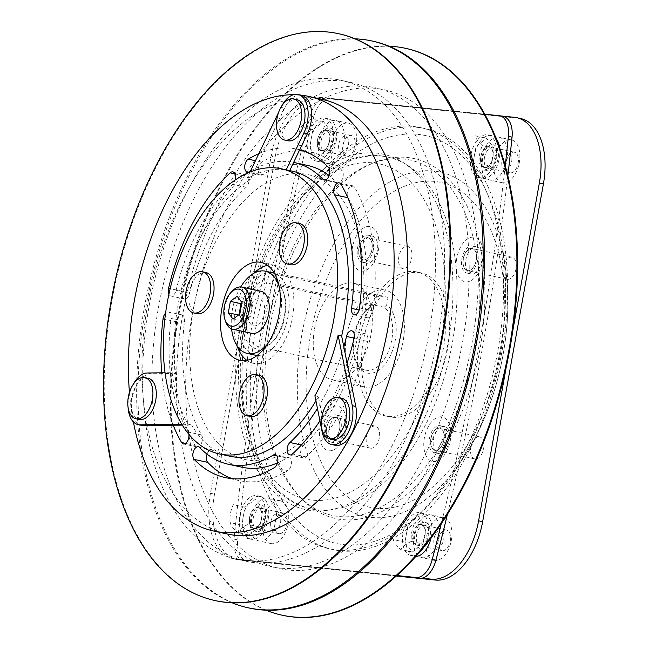 <?xml version="1.0" encoding="UTF-8"?>
<svg xmlns="http://www.w3.org/2000/svg" width="649" height="649" viewBox="0 0 649 649"><rect width="100%" height="100%" fill="white"/><g stroke="black" fill="none" stroke-linecap="round" stroke-linejoin="round"><path stroke-width="0.49" stroke-dasharray="3.25 2.43" d="M372.786 306.093L375.284 303.943A35.679 20.379 -77.7 0 0 366.523 310.133A35.679 20.379 -77.7 0 0 354.549 336.109A35.679 20.379 -77.7 0 0 355.587 360.211A35.679 20.379 -77.7 0 0 376.347 371.666A35.679 20.379 -77.7 0 0 395.265 340.287A35.679 20.379 -77.7 0 0 386.65 305.111L384.159 307.261A33.156 18.935 102.3 0 1 391.801 339.695A33.156 18.935 102.3 0 1 365.809 370.149A33.156 18.935 102.3 0 1 354.93 358.216A33.156 18.935 102.3 0 1 353.965 335.817A33.156 18.935 102.3 0 1 365.087 311.682A33.156 18.935 102.3 0 1 372.786 306.093L265.944 282.769A33.156 18.935 -77.7 0 0 247.115 312.493A33.156 18.935 -77.7 0 0 258.967 346.826A33.156 18.935 -77.7 0 0 284.952 316.371A33.156 18.935 -77.7 0 0 277.318 283.938L275.752 280.895L277.147 273.164L274.202 272.864M384.159 307.261L277.318 283.938M386.65 305.111L388.045 297.372L376.704 296.212L375.284 303.943M376.704 296.212L265.806 272.004L264.386 279.727L265.944 282.769M275.752 280.895A35.679 20.379 102.3 0 1 276.945 336.012A35.679 20.379 102.3 0 1 243.756 332.596A35.679 20.379 102.3 0 1 264.386 279.727M272.02 272.637L265.806 272.004M246.839 360.357A50.111 28.621 -77.7 0 0 253.28 363.278A50.111 28.621 -77.7 0 0 292.553 317.256A50.111 28.621 -77.7 0 0 274.657 265.368A50.111 28.621 -77.7 0 0 267.583 265.344M253.743 273.318A50.111 28.621 -77.7 0 0 235.376 311.398A50.111 28.621 -77.7 0 0 236.917 345.487M259.349 375.317A21.052 12.023 -77.7 0 0 242.848 394.649A21.052 12.023 -77.7 0 0 250.368 416.455M205.976 272.523A21.052 12.023 -77.7 0 0 189.476 291.855A21.052 12.023 -77.7 0 0 196.996 313.662M299.651 223.581A21.052 12.023 -77.7 0 0 283.142 242.913A21.052 12.023 -77.7 0 0 290.671 264.719M292.383 171.19A145.903 83.323 -77.7 0 0 289.673 170.679L289.705 170.606M301.558 95.265A26.317 15.032 -77.7 0 0 300.601 95.111A26.317 15.032 -77.7 0 0 284.53 108.18L250.23 179.708L246.717 178.937A145.903 83.323 -77.7 0 1 286.16 169.916L289.673 170.679M250.23 179.708A145.903 83.323 -77.7 0 0 178.013 305.2A145.903 83.323 -77.7 0 0 175.644 373.459L170.338 373.524A154.746 88.378 102.3 0 1 171.036 318.408A6.839 3.91 -77.7 0 0 168.497 311.958A6.839 3.91 -77.7 0 0 165.584 313.102M281.731 105.998A26.317 15.032 -77.7 0 0 281.017 107.41L278.543 112.561M250.019 172.058L246.717 178.937M296.926 99.638A21.052 12.023 -77.7 0 0 280.425 118.978A21.052 12.023 -77.7 0 0 287.945 140.776M168.91 294.24A6.839 3.91 -77.7 0 0 170.874 296.001A6.839 3.91 -77.7 0 0 176.106 290.338A154.746 88.378 102.3 0 1 232.683 184.292A6.839 3.91 -77.7 0 0 235.035 180.154M319.925 420.812A168.432 96.19 -77.7 0 0 322.472 416.78L325.668 432.672A26.317 15.032 -77.7 0 0 335.119 445.271M315.925 400.879A145.903 83.323 -77.7 0 0 318.416 396.571L319.957 404.254A154.746 88.378 102.3 0 1 317.442 408.448M188.835 434.27A6.839 3.91 -77.7 0 0 188.088 432.015A154.746 88.378 102.3 0 1 184.357 425.087L191.617 424.998A145.903 83.323 -77.7 0 0 230.144 456.279M161.698 372.818A168.432 96.19 -77.7 0 0 161.763 373.621L150.884 373.759A26.317 15.032 -77.7 0 0 132.226 398.129A26.317 15.032 -77.7 0 0 141.628 425.379M250.514 171.02A154.746 88.378 102.3 0 1 255.73 168.229A154.746 88.378 102.3 0 1 293.632 162.42M303.854 151.087A168.432 96.19 102.3 0 1 310.701 152.134L297.193 149.181A168.432 96.19 102.3 0 0 263.599 151.834A168.432 96.19 -77.7 0 0 258.813 153.716M301.104 95.16A222.453 127.05 -77.7 0 0 300.601 95.111A222.453 127.05 -77.7 0 0 293.372 94.722M129.443 392.442A222.453 127.05 -77.7 0 0 133.394 421.923M373.086 310.879A6.839 3.91 102.3 0 1 372.988 311.504A6.839 3.91 102.3 0 1 367.626 317.791A6.839 3.91 102.3 0 1 365.087 311.333A154.746 88.378 -77.7 0 0 348.034 197.734A6.839 3.91 102.3 0 1 348.002 189.857A6.839 3.91 102.3 0 1 352.74 185.792A6.839 3.91 102.3 0 1 354.524 187.228A168.432 96.19 102.3 0 1 373.086 310.879L359.578 307.926M277.464 462.875A154.746 88.378 -77.7 0 0 286.801 458.016A6.839 3.91 102.3 0 1 288.789 457.61A6.839 3.91 102.3 0 1 291.231 464.7A6.839 3.91 102.3 0 1 287.856 470.574A168.432 96.19 102.3 0 1 238.937 480.56A168.432 96.19 102.3 0 1 232.269 478.662M243.643 175.806A6.839 3.91 102.3 0 1 246.377 174.832A6.839 3.91 102.3 0 1 248.818 181.923A6.839 3.91 102.3 0 1 246.19 187.237A154.746 88.378 -77.7 0 0 189.613 293.291A6.839 3.91 102.3 0 1 184.381 298.946A6.839 3.91 102.3 0 1 182.069 291.239A168.432 96.19 102.3 0 1 243.643 175.806L234.946 173.908M360.017 339.403A6.839 3.91 102.3 0 1 365.249 333.748A6.839 3.91 102.3 0 1 367.691 340.83A6.839 3.91 102.3 0 1 367.561 341.455A168.432 96.19 102.3 0 1 305.987 456.888A6.839 3.91 102.3 0 1 303.253 457.861A6.839 3.91 102.3 0 1 300.625 452.621A6.839 3.91 102.3 0 1 303.44 445.457A154.746 88.378 -77.7 0 0 360.017 339.403L354.143 338.121M133.021 384.695A26.317 15.032 -77.7 0 0 128.713 397.358A26.317 15.032 -77.7 0 0 128.072 407.345M201.596 434.96A6.839 3.91 102.3 0 1 202.261 440.614A6.839 3.91 102.3 0 1 196.89 446.901A6.839 3.91 102.3 0 1 195.106 445.465A168.432 96.19 102.3 0 1 176.544 321.815A6.839 3.91 102.3 0 1 182.004 314.903A6.839 3.91 102.3 0 1 184.543 321.36A154.746 88.378 -77.7 0 0 201.596 434.96L188.088 432.015M310.701 152.134A168.432 96.19 102.3 0 1 341.909 170.338A6.839 3.91 102.3 0 1 343.086 176.682A6.839 3.91 102.3 0 1 337.723 182.961A6.839 3.91 102.3 0 1 336.458 182.223A154.746 88.378 -77.7 0 0 329.084 175.603M322.22 99.354A222.453 127.05 -77.7 0 0 147.842 303.667A222.453 127.05 -77.7 0 0 227.328 534.022M307.78 165.503A154.746 88.378 -77.7 0 0 262.829 174.678A6.839 3.91 102.3 0 1 260.841 175.084A6.839 3.91 102.3 0 1 258.245 169.227A6.839 3.91 102.3 0 1 261.774 162.12A168.432 96.19 102.3 0 1 299.173 150.86M297.193 149.181A168.432 96.19 102.3 0 1 299.684 149.789M173.226 425.217A168.432 96.19 102.3 0 1 161.763 373.621L170.338 373.524A154.746 88.378 102.3 0 0 184.357 425.087L182.288 425.111M175.644 373.459L172.131 372.688L165.049 372.777M172.131 372.688A145.903 83.323 -77.7 0 0 188.105 424.227L181.793 424.308M148.223 378.326A21.052 12.023 -77.7 0 0 131.723 397.667A21.052 12.023 -77.7 0 0 139.243 419.465M191.617 424.998L188.105 424.227M314.903 395.801L318.416 396.571M343.832 346.882A154.746 88.378 102.3 0 1 319.957 404.254L322.472 416.78A168.432 96.19 102.3 0 0 347.101 363.148M341.715 398.218A21.052 12.023 -77.7 0 0 325.206 417.558A21.052 12.023 -77.7 0 0 332.726 439.357M207.039 454.146A6.839 3.91 102.3 0 1 211.907 449.733A6.839 3.91 102.3 0 1 213.172 450.471A154.746 88.378 -77.7 0 0 241.85 467.191M388.045 297.372L277.147 273.164M346.631 335.638A49.478 28.256 102.3 0 1 385.417 290.2A49.478 28.256 102.3 0 1 403.094 341.431A49.478 28.256 102.3 0 1 364.308 386.877A49.478 28.256 102.3 0 1 346.631 335.638M314.554 328.637A49.478 28.256 102.3 0 1 353.332 283.199A49.478 28.256 102.3 0 1 371.009 334.43A49.478 28.256 102.3 0 1 332.231 379.868A49.478 28.256 102.3 0 1 314.554 328.637M246.831 322.48A180.008 102.81 -77.7 0 0 311.139 508.873A180.008 102.81 -77.7 0 0 452.248 343.54A180.008 102.81 -77.7 0 0 387.932 157.139A180.008 102.81 -77.7 0 0 246.831 322.48M396.807 575.541L243.407 559.819A22.739 12.988 102.3 0 1 242.58 559.681A22.739 12.988 102.3 0 1 234.038 539.108A1627.124 929.287 102.3 0 1 263.94 326.739A1627.124 929.287 102.3 0 1 310.157 116.049A22.739 12.988 102.3 0 1 326.512 97.975L484.811 114.208M396.385 575.923L247.058 560.614A22.739 12.988 102.3 0 1 246.231 560.476A22.739 12.988 102.3 0 1 237.688 539.903A1627.124 929.287 102.3 0 1 267.591 327.534A1627.124 929.287 102.3 0 1 313.808 116.844A22.739 12.988 102.3 0 1 330.154 98.77L502.667 116.463A22.739 12.988 102.3 0 1 503.494 116.593M269.749 327.761A184.219 105.211 -77.7 0 0 342.283 519.589A184.219 105.211 -77.7 0 0 479.976 349.316A184.219 105.211 -77.7 0 0 407.442 157.488A184.219 105.211 -77.7 0 0 269.749 327.761M321.125 140.841A10.53 6.011 102.3 0 1 328.994 131.106A10.53 6.011 102.3 0 1 333.14 142.066A10.53 6.011 102.3 0 1 325.271 151.801A10.53 6.011 102.3 0 1 321.125 140.841M484.495 157.585A10.53 6.011 102.3 0 1 492.364 147.858A10.53 6.011 102.3 0 1 496.509 158.818A10.53 6.011 102.3 0 1 488.64 168.553A10.53 6.011 102.3 0 1 484.495 157.585M416.593 535.003A10.53 6.011 102.3 0 1 424.454 525.276A10.53 6.011 102.3 0 1 428.6 536.236A10.53 6.011 102.3 0 1 420.739 545.963A10.53 6.011 102.3 0 1 416.593 535.003M253.215 518.251A10.53 6.011 102.3 0 1 261.085 508.524A10.53 6.011 102.3 0 1 265.23 519.484A10.53 6.011 102.3 0 1 257.361 529.219A10.53 6.011 102.3 0 1 253.215 518.251M507.851 175.717A1627.124 929.287 102.3 0 1 447.461 514.178M505.255 165.673A1627.124 929.287 102.3 0 1 441.344 523.508M267.429 327.096A181.898 103.889 102.3 0 1 403.386 158.964A181.898 103.889 102.3 0 1 475.003 348.383A181.898 103.889 102.3 0 1 339.046 516.515A181.898 103.889 102.3 0 1 267.429 327.096M317.475 140.038A10.53 6.011 102.3 0 1 325.344 130.311A10.53 6.011 102.3 0 1 329.489 141.271A10.53 6.011 102.3 0 1 321.62 151.006A10.53 6.011 102.3 0 1 317.475 140.038M480.852 156.79A10.53 6.011 102.3 0 1 488.721 147.063A10.53 6.011 102.3 0 1 492.867 158.023A10.53 6.011 102.3 0 1 484.998 167.758A10.53 6.011 102.3 0 1 480.852 156.79M412.942 534.208A10.53 6.011 102.3 0 1 420.812 524.481A10.53 6.011 102.3 0 1 424.957 535.441A10.53 6.011 102.3 0 1 417.088 545.168A10.53 6.011 102.3 0 1 412.942 534.208A10.53 6.011 -77.7 0 0 416.707 545.111A10.53 6.011 -77.7 0 0 424.957 535.441A10.53 6.011 -77.7 0 0 421.193 524.538A10.53 6.011 -77.7 0 0 412.942 534.208M249.565 517.456A10.53 6.011 102.3 0 1 257.434 507.729A10.53 6.011 102.3 0 1 261.579 518.689A10.53 6.011 102.3 0 1 253.71 528.416A10.53 6.011 102.3 0 1 249.565 517.456M158.47 307.488A245.079 139.973 102.3 0 1 341.65 80.955A245.079 139.973 102.3 0 1 438.148 336.166A245.079 139.973 102.3 0 1 254.968 562.691A245.079 139.973 102.3 0 1 158.47 307.488M232.123 602.791A290.079 165.673 102.3 0 1 144.378 307.383A290.079 165.673 102.3 0 1 355.246 38.835M249.37 608.056A290.079 165.673 102.3 0 1 145.725 307.675A290.079 165.673 102.3 0 1 373.118 41.244M182.986 312.834A245.079 139.973 102.3 0 1 366.166 86.309A245.079 139.973 102.3 0 1 462.664 341.512A245.079 139.973 102.3 0 1 279.484 568.045A245.079 139.973 102.3 0 1 182.986 312.834M149.213 305.468A245.079 139.973 102.3 0 1 332.393 78.935A245.079 139.973 102.3 0 1 428.9 334.146A245.079 139.973 102.3 0 1 245.72 560.671A245.079 139.973 102.3 0 1 149.213 305.468M215.598 600.682A290.079 165.673 102.3 0 1 111.961 300.3A290.079 165.673 102.3 0 1 339.346 33.87M360.049 325.66A145.903 83.323 -77.7 0 0 302.596 173.737A145.903 83.323 -77.7 0 0 193.548 308.591A145.903 83.323 -77.7 0 0 251.001 460.522A145.903 83.323 -77.7 0 0 360.049 325.66M265.887 610.165A290.079 165.673 102.3 0 1 178.142 314.757A290.079 165.673 102.3 0 1 389.011 46.209M282.461 615.276A290.079 165.673 102.3 0 1 178.824 314.903A290.079 165.673 102.3 0 1 406.209 48.464M192.242 314.854A245.079 139.973 102.3 0 1 375.414 88.329A245.079 139.973 102.3 0 1 471.92 343.532A245.079 139.973 102.3 0 1 288.74 570.065A245.079 139.973 102.3 0 1 192.242 314.854M240.544 321.231A181.898 103.889 102.3 0 1 376.501 153.099A181.898 103.889 102.3 0 1 448.126 342.518A181.898 103.889 102.3 0 1 312.169 510.649A181.898 103.889 102.3 0 1 240.544 321.231M271.817 543.708A21.896 12.501 102.3 0 1 271.022 543.586A21.896 12.501 102.3 0 1 263.332 520.214A21.896 12.501 102.3 0 1 279.565 500.671A21.896 12.501 102.3 0 1 280.36 500.801A21.896 12.501 102.3 0 1 288.051 524.165A21.896 12.501 102.3 0 1 271.817 543.708M259.527 541.031A21.896 12.501 102.3 0 1 258.732 540.901A21.896 12.501 102.3 0 1 251.033 517.537A21.896 12.501 102.3 0 1 267.274 497.986A21.896 12.501 102.3 0 1 268.069 498.116A21.896 12.501 102.3 0 1 275.76 521.488A21.896 12.501 102.3 0 1 259.527 541.031M502.934 182.864A21.896 12.501 102.3 0 1 502.139 182.734A21.896 12.501 102.3 0 1 494.449 159.37A21.896 12.501 102.3 0 1 510.682 139.827A21.896 12.501 102.3 0 1 511.477 139.949A21.896 12.501 102.3 0 1 519.176 163.321A21.896 12.501 102.3 0 1 502.934 182.864M490.644 180.179A21.896 12.501 102.3 0 1 489.849 180.049A21.896 12.501 102.3 0 1 482.158 156.685A21.896 12.501 102.3 0 1 498.391 137.142A21.896 12.501 102.3 0 1 499.186 137.263A21.896 12.501 102.3 0 1 506.877 160.636A21.896 12.501 102.3 0 1 490.644 180.179M339.541 415.741A13.807 7.885 102.3 0 1 340.044 415.822A13.807 7.885 102.3 0 1 344.895 430.563A13.807 7.885 102.3 0 1 334.657 442.886A13.807 7.885 102.3 0 1 334.154 442.813A13.807 7.885 102.3 0 1 329.303 428.072A13.807 7.885 102.3 0 1 339.541 415.741M335.492 414.857A13.807 7.885 102.3 0 1 335.995 414.938A13.807 7.885 102.3 0 1 340.847 429.679A13.807 7.885 102.3 0 1 330.609 442.001A13.807 7.885 102.3 0 1 330.106 441.928A13.807 7.885 102.3 0 1 325.254 427.188A13.807 7.885 102.3 0 1 335.492 414.857M443.843 426.507A13.807 7.885 102.3 0 1 444.346 426.588A13.807 7.885 102.3 0 1 449.197 441.328A13.807 7.885 102.3 0 1 438.959 453.651A13.807 7.885 102.3 0 1 438.456 453.57A13.807 7.885 102.3 0 1 433.605 438.829A13.807 7.885 102.3 0 1 443.843 426.507M439.787 425.622A13.807 7.885 102.3 0 1 440.29 425.703A13.807 7.885 102.3 0 1 445.141 440.444A13.807 7.885 102.3 0 1 434.903 452.767A13.807 7.885 102.3 0 1 434.4 452.686A13.807 7.885 102.3 0 1 429.549 437.945A13.807 7.885 102.3 0 1 439.787 425.622M476.212 246.839A13.807 7.885 102.3 0 1 476.715 246.92A13.807 7.885 102.3 0 1 481.566 261.661A13.807 7.885 102.3 0 1 471.32 273.983A13.807 7.885 102.3 0 1 470.817 273.902A13.807 7.885 102.3 0 1 465.966 259.162A13.807 7.885 102.3 0 1 476.212 246.839M472.156 245.955A13.807 7.885 102.3 0 1 472.659 246.036A13.807 7.885 102.3 0 1 477.51 260.776A13.807 7.885 102.3 0 1 467.272 273.099A13.807 7.885 102.3 0 1 466.769 273.018A13.807 7.885 102.3 0 1 461.918 258.278A13.807 7.885 102.3 0 1 472.156 245.955M371.909 236.074A13.807 7.885 102.3 0 1 372.412 236.155A13.807 7.885 102.3 0 1 377.264 250.895A13.807 7.885 102.3 0 1 367.026 263.218A13.807 7.885 102.3 0 1 366.523 263.145A13.807 7.885 102.3 0 1 361.671 248.405A13.807 7.885 102.3 0 1 371.909 236.074M367.861 235.189A13.807 7.885 102.3 0 1 368.364 235.271A13.807 7.885 102.3 0 1 373.216 250.011A13.807 7.885 102.3 0 1 362.969 262.334A13.807 7.885 102.3 0 1 362.466 262.261A13.807 7.885 102.3 0 1 357.615 247.52A13.807 7.885 102.3 0 1 367.861 235.189M418.467 272.442A73.686 42.088 102.3 0 1 421.152 272.872A73.686 42.088 102.3 0 1 447.031 351.515A73.686 42.088 102.3 0 1 392.402 417.283A73.686 42.088 102.3 0 1 389.716 416.853A73.686 42.088 102.3 0 1 363.829 338.218A73.686 42.088 102.3 0 1 418.467 272.442M414.411 271.558A73.686 42.088 102.3 0 1 417.096 271.988A73.686 42.088 102.3 0 1 442.983 350.63A73.686 42.088 102.3 0 1 388.353 416.398A73.686 42.088 102.3 0 1 385.66 415.968A73.686 42.088 102.3 0 1 359.781 337.334A73.686 42.088 102.3 0 1 414.411 271.558M435 560.444A21.896 12.501 102.3 0 1 434.205 560.314A21.896 12.501 102.3 0 1 426.507 536.95A21.896 12.501 102.3 0 1 442.748 517.407A21.896 12.501 102.3 0 1 443.543 517.529A21.896 12.501 102.3 0 1 451.233 540.901A21.896 12.501 102.3 0 1 435 560.444M422.71 557.759A21.896 12.501 102.3 0 1 421.907 557.629A21.896 12.501 102.3 0 1 414.216 534.265A21.896 12.501 102.3 0 1 430.449 514.722A21.896 12.501 102.3 0 1 431.252 514.852A21.896 12.501 102.3 0 1 438.943 538.216A21.896 12.501 102.3 0 1 422.71 557.759M339.76 166.128A21.896 12.501 102.3 0 1 338.956 166.006A21.896 12.501 102.3 0 1 331.266 142.634A21.896 12.501 102.3 0 1 347.499 123.091A21.896 12.501 102.3 0 1 348.302 123.221A21.896 12.501 102.3 0 1 355.993 146.585A21.896 12.501 102.3 0 1 339.76 166.128M327.461 163.443A21.896 12.501 102.3 0 1 326.666 163.321A21.896 12.501 102.3 0 1 318.975 139.949A21.896 12.501 102.3 0 1 335.209 120.406A21.896 12.501 102.3 0 1 336.004 120.536A21.896 12.501 102.3 0 1 343.694 143.9A21.896 12.501 102.3 0 1 327.461 163.443M342.128 152.929A8.461 4.835 102.3 0 1 338.802 144.119A8.461 4.835 102.3 0 1 345.122 136.29A8.461 4.835 102.3 0 1 348.456 145.108A8.461 4.835 102.3 0 1 342.128 152.929M437.377 547.245A8.461 4.835 102.3 0 1 434.043 538.427A8.461 4.835 102.3 0 1 440.371 530.606A8.461 4.835 102.3 0 1 443.705 539.416A8.461 4.835 102.3 0 1 437.377 547.245M396.263 576.036L239.384 559.949A63.164 36.076 102.3 0 1 237.08 559.584A63.164 36.076 102.3 0 1 214.519 494.181L275.273 156.49A63.164 36.076 102.3 0 1 322.48 98.113L518.535 118.215A63.164 36.076 102.3 0 1 520.831 118.58M322.48 98.113L318.432 97.228L500.136 115.863M318.432 97.228A63.164 36.076 -77.7 0 0 271.225 155.606L275.273 156.49M214.519 494.181L210.463 493.297L271.225 155.606M210.463 493.297A63.164 36.076 -77.7 0 0 233.032 558.7A63.164 36.076 -77.7 0 0 235.336 559.065L239.384 559.949M421.874 578.194L235.336 559.065M413.007 126.433A215.476 123.059 102.3 0 1 497.848 350.809A215.476 123.059 102.3 0 1 336.807 549.971A215.476 123.059 102.3 0 1 251.958 325.595A215.476 123.059 102.3 0 1 413.007 126.433M424.884 522.283A13.304 7.601 102.3 0 1 430.117 536.131A13.304 7.601 102.3 0 1 420.179 548.429A13.304 7.601 102.3 0 1 414.938 534.581A13.304 7.601 102.3 0 1 424.884 522.283M256.996 531.701A13.304 7.601 102.3 0 1 251.755 517.845A13.304 7.601 102.3 0 1 261.701 505.547A13.304 7.601 102.3 0 1 266.942 519.403A13.304 7.601 102.3 0 1 256.996 531.701M492.818 144.695A13.304 7.601 102.3 0 1 498.059 158.551A13.304 7.601 102.3 0 1 488.113 170.849A13.304 7.601 102.3 0 1 482.872 156.993A13.304 7.601 102.3 0 1 492.818 144.695M324.93 154.121A13.304 7.601 102.3 0 1 319.689 140.265A13.304 7.601 102.3 0 1 329.635 127.967A13.304 7.601 102.3 0 1 334.876 141.823A13.304 7.601 102.3 0 1 324.93 154.121M512.718 331.128L506.35 366.49M505.311 169.657A8.461 4.835 102.3 0 1 501.977 160.847A8.461 4.835 102.3 0 1 508.305 153.026A8.461 4.835 102.3 0 1 511.639 161.836A8.461 4.835 102.3 0 1 505.311 169.657M274.194 530.509A8.461 4.835 102.3 0 1 270.86 521.699A8.461 4.835 102.3 0 1 277.188 513.87A8.461 4.835 102.3 0 1 280.522 522.688A8.461 4.835 102.3 0 1 274.194 530.509M268.191 519.111A21.896 12.501 -77.7 0 0 260.371 496.436A21.896 12.501 -77.7 0 0 243.205 516.547A21.896 12.501 -77.7 0 0 251.025 539.222A21.896 12.501 -77.7 0 0 268.191 519.111M264.816 518.373A21.896 12.501 -77.7 0 0 256.996 495.698A21.896 12.501 -77.7 0 0 239.83 515.809A21.896 12.501 -77.7 0 0 247.65 538.483A21.896 12.501 -77.7 0 0 264.816 518.373M241.704 525.13L229.997 522.575C230.971 525.536 233.437 528.83 237.396 532.456C239.44 529.462 242.986 526.777 248.015 524.416L259.722 526.972L262.942 509.051L255.544 499.17L244.924 507.21L241.704 525.13L249.094 535.011L237.396 532.456M249.094 535.011L259.722 526.972M244.924 507.21L233.226 504.654C230.671 510.284 229.592 516.255 229.997 522.575M287.028 523.97A10.53 6.011 -77.7 0 0 283.272 513.075A10.53 6.011 -77.7 0 0 275.022 522.737A10.53 6.011 -77.7 0 0 278.778 533.64A10.53 6.011 -77.7 0 0 287.028 523.97M261.709 518.446A10.53 6.011 -77.7 0 0 257.945 507.542A10.53 6.011 -77.7 0 0 249.695 517.212A10.53 6.011 -77.7 0 0 253.451 528.116A10.53 6.011 -77.7 0 0 261.709 518.446M267.51 344.043A42.104 24.045 -77.7 0 0 280.4 314.789A42.104 24.045 -77.7 0 0 279.062 285.998M240.747 286.939A42.104 24.045 -77.7 0 0 232.35 309.857A42.104 24.045 -77.7 0 0 231.588 328.881M257.174 355.417A42.104 24.045 -77.7 0 0 288.034 316.452A42.104 24.045 -77.7 0 0 274.422 273.245M272.994 272.848A42.104 24.045 -77.7 0 0 239.984 311.528A42.104 24.045 -77.7 0 0 255.025 355.125M264.257 313.126A13.807 7.885 -77.7 0 0 258.821 298.751A13.807 7.885 -77.7 0 0 248.494 311.512A13.807 7.885 -77.7 0 0 253.937 325.895A13.807 7.885 -77.7 0 0 264.257 313.126M239.797 314.035A10.1 5.768 -77.7 0 0 241.314 318.302A10.1 5.768 -77.7 0 0 247.074 318.894A10.1 5.768 -77.7 0 0 251.504 310.595A10.1 5.768 -77.7 0 0 250.173 301.696A10.1 5.768 -77.7 0 0 244.405 301.104L241.809 303.075M232.172 291.19A21.547 12.307 -77.7 0 0 224.935 306.88A21.547 12.307 -77.7 0 0 225.568 321.442M260.971 291.271A21.547 12.307 -77.7 0 0 244.081 311.058A21.547 12.307 -77.7 0 0 251.78 333.375M239.043 314.603L238.467 315.041M241.493 304.811A10.1 5.768 -77.7 0 1 244.405 301.104L247.804 298.532L252.542 304.86L250.473 316.323L243.675 321.466L238.946 315.146M250.473 316.323L239.838 314.002M243.675 321.466L233.04 319.146M247.804 298.532L237.169 296.212M252.542 304.86L241.907 302.539M336.133 141.531A21.896 12.501 -77.7 0 0 328.305 118.856A21.896 12.501 -77.7 0 0 311.147 138.967A21.896 12.501 -77.7 0 0 318.967 161.642A21.896 12.501 -77.7 0 0 336.133 141.531M332.75 140.792A21.896 12.501 -77.7 0 0 324.93 118.118A21.896 12.501 -77.7 0 0 307.764 138.229A21.896 12.501 -77.7 0 0 315.592 160.903A21.896 12.501 -77.7 0 0 332.75 140.792M327.656 149.392L330.885 131.471L323.486 121.59L312.859 129.622L309.638 147.542L317.037 157.431L327.656 149.392M323.486 121.59L311.78 119.035C306.766 121.379 303.229 124.064 301.16 127.074C298.605 132.704 297.526 138.675 297.94 144.987L309.638 147.542M312.859 129.622L301.16 127.074M354.971 146.39A10.53 6.011 -77.7 0 0 351.206 135.495A10.53 6.011 -77.7 0 0 342.956 145.157A10.53 6.011 -77.7 0 0 346.72 156.06A10.53 6.011 -77.7 0 0 354.971 146.39M329.643 140.865A10.53 6.011 -77.7 0 0 325.879 129.962A10.53 6.011 -77.7 0 0 317.629 139.632A10.53 6.011 -77.7 0 0 321.393 150.527A10.53 6.011 -77.7 0 0 329.643 140.865M431.098 537.81A21.896 12.501 -77.7 0 0 431.439 536.106A21.896 12.501 -77.7 0 0 423.619 513.432A21.896 12.501 -77.7 0 0 406.452 533.543A21.896 12.501 -77.7 0 0 414.281 556.217A21.896 12.501 -77.7 0 0 415.822 556.38M423.927 546.912A21.896 12.501 -77.7 0 0 428.064 535.368A21.896 12.501 -77.7 0 0 420.244 512.694A21.896 12.501 -77.7 0 0 403.078 532.805A21.896 12.501 -77.7 0 0 410.898 555.479A21.896 12.501 -77.7 0 0 418.516 553.329M422.97 543.967L426.19 526.055L418.8 516.166L408.172 524.205L404.952 542.126L412.35 552.007L422.97 543.967L411.271 541.42C410.858 535.101 411.937 529.13 414.492 523.5L426.19 526.055M404.952 542.126L393.253 539.57C394.227 542.532 396.693 545.825 400.644 549.452C402.696 546.458 406.233 543.781 411.271 541.42M412.35 552.007L400.644 549.452M450.284 540.966A10.53 6.011 -77.7 0 0 446.52 530.071A10.53 6.011 -77.7 0 0 438.27 539.741A10.53 6.011 -77.7 0 0 442.034 550.636A10.53 6.011 -77.7 0 0 450.284 540.966M496.323 138.854A21.896 12.501 -77.7 0 0 491.488 135.584A21.896 12.501 -77.7 0 0 474.322 155.695A21.896 12.501 -77.7 0 0 482.15 178.37A21.896 12.501 -77.7 0 0 499.308 158.259A21.896 12.501 -77.7 0 0 499.633 147.721M495.933 157.52A21.896 12.501 -77.7 0 0 488.113 134.846A21.896 12.501 -77.7 0 0 470.947 154.957A21.896 12.501 -77.7 0 0 478.775 177.631A21.896 12.501 -77.7 0 0 495.933 157.52M490.839 166.128L494.067 148.207L486.669 138.318L476.041 146.358L472.821 164.278L480.219 174.159L490.839 166.128L479.14 163.572C478.735 157.253 479.806 151.282 482.361 145.652C478.418 142.042 475.952 138.748 474.963 135.771L486.669 138.318M494.067 148.207L482.361 145.652M518.153 163.126A10.53 6.011 -77.7 0 0 514.389 152.223A10.53 6.011 -77.7 0 0 506.139 161.893A10.53 6.011 -77.7 0 0 509.903 172.788A10.53 6.011 -77.7 0 0 518.153 163.126M492.826 157.593A10.53 6.011 -77.7 0 0 489.062 146.69A10.53 6.011 -77.7 0 0 480.812 156.36A10.53 6.011 -77.7 0 0 484.576 167.264A10.53 6.011 -77.7 0 0 492.826 157.593M346.022 429.76A22.739 12.988 -77.7 0 0 337.066 406.087A22.739 12.988 -77.7 0 0 320.071 427.099A22.739 12.988 -77.7 0 0 329.027 450.779A22.739 12.988 -77.7 0 0 346.022 429.76M339.532 429.094A11.366 6.49 102.3 0 1 331.039 439.608A11.366 6.49 102.3 0 1 326.561 427.764A11.366 6.49 102.3 0 1 335.054 417.258A11.366 6.49 102.3 0 1 339.532 429.094M366.458 436.469A11.284 6.441 102.3 0 1 375.3 426.109A11.284 6.441 102.3 0 1 379.332 437.791A11.284 6.441 102.3 0 1 370.49 448.159A11.284 6.441 102.3 0 1 366.458 436.469M339.614 429.119A11.284 6.441 -77.7 0 0 335.582 417.437A11.284 6.441 -77.7 0 0 326.739 427.796A11.284 6.441 -77.7 0 0 330.771 439.487A11.284 6.441 -77.7 0 0 339.614 429.119M361.396 271.112A22.739 12.988 -77.7 0 0 378.391 250.092A22.739 12.988 -77.7 0 0 369.435 226.42A22.739 12.988 -77.7 0 0 352.439 247.431A22.739 12.988 -77.7 0 0 361.396 271.112M363.408 259.941A11.366 6.49 102.3 0 1 358.929 248.096A11.366 6.49 102.3 0 1 367.423 237.591A11.366 6.49 102.3 0 1 371.901 249.427A11.366 6.49 102.3 0 1 363.408 259.941M407.256 246.369A11.284 6.441 102.3 0 1 407.669 246.442A11.284 6.441 102.3 0 1 411.636 258.48A11.284 6.441 102.3 0 1 403.264 268.556A11.284 6.441 102.3 0 1 402.859 268.491A11.284 6.441 102.3 0 1 398.892 256.444A11.284 6.441 102.3 0 1 407.256 246.369M363.545 259.884A11.284 6.441 -77.7 0 0 371.909 249.808A11.284 6.441 -77.7 0 0 367.951 237.769A11.284 6.441 -77.7 0 0 367.537 237.704A11.284 6.441 -77.7 0 0 359.173 247.772A11.284 6.441 -77.7 0 0 363.132 259.819A11.284 6.441 -77.7 0 0 363.545 259.884M456.742 258.197A22.739 12.988 -77.7 0 0 465.69 281.877A22.739 12.988 -77.7 0 0 482.686 260.857A22.739 12.988 -77.7 0 0 473.738 237.177A22.739 12.988 -77.7 0 0 456.742 258.197M463.224 258.862A11.366 6.49 102.3 0 1 471.726 248.356A11.366 6.49 102.3 0 1 476.204 260.192A11.366 6.49 102.3 0 1 467.702 270.698A11.366 6.49 102.3 0 1 463.224 258.862M515.996 268.889A11.284 6.441 102.3 0 1 507.153 279.248A11.284 6.441 102.3 0 1 503.121 267.566A11.284 6.441 102.3 0 1 511.964 257.199A11.284 6.441 102.3 0 1 515.996 268.889M463.402 258.894A11.284 6.441 -77.7 0 0 467.434 270.576A11.284 6.441 -77.7 0 0 476.277 260.217A11.284 6.441 -77.7 0 0 472.245 248.526A11.284 6.441 -77.7 0 0 463.402 258.894M435.479 450.317A11.284 6.441 -77.7 0 0 437.564 449.976A11.284 6.441 -77.7 0 0 443.77 440.598A11.284 6.441 -77.7 0 0 442.042 429.484A11.284 6.441 -77.7 0 0 439.884 428.194A11.284 6.441 -77.7 0 0 439.47 428.129A11.284 6.441 -77.7 0 0 431.098 438.205A11.284 6.441 -77.7 0 0 435.065 450.244A11.284 6.441 -77.7 0 0 435.479 450.317M439.357 428.024A11.366 6.49 102.3 0 1 441.945 429.387A11.366 6.49 102.3 0 1 443.689 440.582A11.366 6.49 102.3 0 1 437.442 450.025A11.366 6.49 102.3 0 1 435.333 450.365A11.366 6.49 102.3 0 1 430.863 438.529A11.366 6.49 102.3 0 1 439.357 428.024M475.198 458.981A11.284 6.441 102.3 0 1 474.784 458.916A11.284 6.441 102.3 0 1 470.825 446.877A11.284 6.441 102.3 0 1 479.189 436.801A11.284 6.441 102.3 0 1 479.603 436.866A11.284 6.441 102.3 0 1 483.562 448.913A11.284 6.441 102.3 0 1 475.198 458.981M441.369 416.845A22.739 12.988 -77.7 0 0 424.373 437.864A22.739 12.988 -77.7 0 0 433.329 461.544A22.739 12.988 -77.7 0 0 450.317 440.525A22.739 12.988 -77.7 0 0 441.369 416.845M281.017 107.41L284.53 108.18M286.801 458.016L276.92 455.858M341.909 170.338L328.402 167.385M261.774 162.12L255.446 160.733M262.829 174.678L249.321 171.725M336.458 182.223L325.676 179.87M195.106 445.465L185.606 443.397M176.544 321.815L164.814 319.259M184.543 321.36L171.036 318.408M147.38 372.988L150.884 373.759M322.155 431.901L325.668 432.672M367.561 341.455L354.054 338.51M305.987 456.888L292.48 453.943M303.44 445.457L301.387 445.011M182.069 291.239L170.184 288.643M246.19 187.237L232.683 184.292M189.613 293.291L176.106 290.338M287.856 470.574L274.349 467.629M213.172 450.471L199.665 447.518M354.524 187.228L341.017 184.275M365.087 311.333L359.116 310.035M244.876 321.498A171.587 97.999 102.3 0 1 373.126 162.899A171.587 97.999 102.3 0 1 440.687 341.569A171.587 97.999 102.3 0 1 312.437 500.168A171.587 97.999 102.3 0 1 244.876 321.498M234.038 539.108L237.688 539.903M499.024 115.668L502.667 116.463M326.512 97.975L330.154 98.77M310.157 116.049L313.808 116.844M243.407 559.819L247.058 560.614M417.818 134.351A208.751 119.221 102.3 0 1 502.813 249.549A208.751 119.221 102.3 0 1 454.227 472.091A208.751 119.221 102.3 0 1 343.994 544.673A208.751 119.221 102.3 0 1 261.798 327.299A208.751 119.221 102.3 0 1 417.818 134.351M340.855 550.855A215.476 123.059 -77.7 0 0 501.904 351.693A215.476 123.059 -77.7 0 0 417.064 127.318A215.476 123.059 -77.7 0 0 256.014 326.479A215.476 123.059 -77.7 0 0 340.855 550.855M371.39 517.44A176.236 100.652 -77.7 0 0 464.457 456.166A176.236 100.652 -77.7 0 0 505.474 268.288A176.236 100.652 -77.7 0 0 433.719 171.028A176.236 100.652 -77.7 0 0 301.996 333.927A176.236 100.652 -77.7 0 0 371.39 517.44M376.031 508.289A166.282 94.973 102.3 0 1 310.555 335.135A166.282 94.973 102.3 0 1 434.838 181.436A166.282 94.973 102.3 0 1 500.314 354.589A166.282 94.973 102.3 0 1 376.031 508.289M514.479 117.331L518.535 118.215M365.809 370.149L258.967 346.826M354.93 358.216L355.587 360.211M365.087 311.682L366.523 310.133M253.28 363.278L239.773 360.333M288.789 457.61L275.281 454.665M246.377 174.832L232.869 171.888M365.249 333.748L351.742 330.795M260.841 175.084L247.334 172.131M337.723 182.961L324.216 180.016M196.89 446.901L183.383 443.948M182.004 314.903L168.497 311.958M303.253 457.861L289.746 454.908M184.381 298.946L170.874 296.001M238.937 480.56L225.43 477.615M211.907 449.733L198.399 446.78M367.626 317.791L354.119 314.846M352.74 185.792L339.232 182.848M274.657 265.368L261.149 262.423M353.332 283.199L385.417 290.2M387.932 157.139C327.218 142.228 259.551 224.254 243.343 321.474C226.371 410.346 254.87 497.775 311.139 508.873M332.231 379.868L364.308 386.877M242.58 559.681L246.231 560.476M271.022 543.586L258.732 540.901M502.139 182.734L489.849 180.049M502.813 249.549C513.546 320.29 493.467 412.253 454.227 472.091L464.457 456.166C497.905 404.846 514.495 328.889 505.474 268.288L502.813 249.549M335.995 414.938L340.044 415.822M440.29 425.703L444.346 426.588M472.659 246.036L476.715 246.92M368.364 235.271L372.412 236.155M417.096 271.988L421.152 272.872M434.205 560.314L421.907 557.629M338.956 166.006L326.666 163.321M348.302 123.221L336.004 120.536M443.543 517.529L431.252 514.852M237.08 559.584L233.032 558.7M385.66 415.968L389.716 416.853M362.466 262.261L366.523 263.145M466.769 273.018L470.817 273.902M434.4 452.686L438.456 453.57M330.106 441.928L334.154 442.813M511.477 139.949L499.186 137.263M280.36 500.801L268.069 498.116M260.371 496.436L256.996 495.698M251.025 539.222L247.65 538.483M283.272 513.075L257.945 507.542M278.778 533.64L253.451 528.116M328.305 118.856L324.93 118.118M318.967 161.642L315.592 160.903M351.206 135.495L325.879 129.962M346.72 156.06L321.393 150.527M423.619 513.432L420.244 512.694M414.281 556.217L410.898 555.479M446.52 530.071L421.193 524.538M442.034 550.636L416.707 545.111M491.488 135.584L488.113 134.846M482.15 178.37L478.775 177.631M514.389 152.223L489.062 146.69M509.903 172.788L484.576 167.264M375.3 426.109L335.582 417.437M370.49 448.159L330.771 439.487M407.669 246.442L367.951 237.769M402.859 268.491L363.132 259.819M507.153 279.248L467.434 270.576M511.964 257.199L472.245 248.526M474.784 458.916L435.065 450.244M479.603 436.866L439.884 428.194"/><path stroke-width="0.97" d="M274.202 272.864L272.02 272.637M267.583 265.344A50.111 28.621 -77.7 0 0 253.743 273.318M236.917 345.487A50.111 28.621 -77.7 0 0 246.839 360.357M221.869 308.445A50.111 28.621 -77.7 0 0 239.773 360.333A50.111 28.621 -77.7 0 0 279.046 314.311A50.111 28.621 -77.7 0 0 261.149 262.423A50.111 28.621 -77.7 0 0 221.869 308.445M246.993 415.717L250.368 416.455A21.052 12.023 -77.7 0 0 266.877 397.115A21.052 12.023 -77.7 0 0 259.349 375.317L255.974 374.578A21.052 12.023 -77.7 0 0 248.705 376.607A21.052 12.023 -77.7 0 0 239.473 393.911A21.052 12.023 -77.7 0 0 246.993 415.717A21.052 12.023 -77.7 0 0 254.262 413.681A21.052 12.023 -77.7 0 0 263.494 396.377A21.052 12.023 -77.7 0 0 255.974 374.578M167.207 302.84A145.903 83.323 -77.7 0 0 219.338 453.919A145.903 83.323 -77.7 0 0 333.708 319.916A145.903 83.323 -77.7 0 0 281.577 168.837A145.903 83.323 -77.7 0 0 167.207 302.84M193.621 312.923L196.996 313.662A21.052 12.023 -77.7 0 0 213.497 294.322A21.052 12.023 -77.7 0 0 205.976 272.523L202.602 271.785A21.052 12.023 -77.7 0 0 186.101 291.117A21.052 12.023 -77.7 0 0 193.621 312.923A21.052 12.023 -77.7 0 0 210.122 293.583A21.052 12.023 -77.7 0 0 202.602 271.785M287.288 263.981L290.671 264.719A21.052 12.023 -77.7 0 0 307.172 245.379A21.052 12.023 -77.7 0 0 299.651 223.581L296.269 222.842A21.052 12.023 -77.7 0 0 279.768 242.174A21.052 12.023 -77.7 0 0 282.55 260.711A21.052 12.023 -77.7 0 0 287.288 263.981A21.052 12.023 -77.7 0 0 303.797 244.641A21.052 12.023 -77.7 0 0 301.014 226.103A21.052 12.023 -77.7 0 0 296.269 222.842M331.607 444.5A26.317 15.032 -77.7 0 0 347.913 433.037A26.317 15.032 -77.7 0 0 352.285 405.674L338.137 335.249A145.903 83.323 -77.7 0 1 314.903 395.801L322.155 431.901A26.317 15.032 -77.7 0 0 331.607 444.5L335.119 445.271A26.317 15.032 -77.7 0 0 351.417 433.8A26.317 15.032 -77.7 0 0 355.798 406.444L347.101 363.148A168.432 96.19 -77.7 0 0 354.054 338.51A6.839 3.91 -77.7 0 0 354.184 337.886A6.839 3.91 -77.7 0 0 351.742 330.795A6.839 3.91 -77.7 0 0 346.509 336.458A154.746 88.378 102.3 0 1 343.832 346.882L341.65 336.012A145.903 83.323 -77.7 0 0 344.514 322.269A145.903 83.323 -77.7 0 0 292.383 171.19L281.577 168.837M286.193 169.843L303.862 133.004A26.317 15.032 -77.7 0 0 298.053 94.494A26.317 15.032 -77.7 0 0 281.731 105.998M289.705 170.606L307.366 133.767A26.317 15.032 -77.7 0 0 301.558 95.265L298.053 94.494M278.543 112.561L250.019 172.058M284.57 140.038L287.945 140.776A21.052 12.023 -77.7 0 0 304.446 121.436A21.052 12.023 -77.7 0 0 296.926 99.638L293.551 98.899A21.052 12.023 -77.7 0 0 277.05 118.24A21.052 12.023 -77.7 0 0 284.57 140.038A21.052 12.023 -77.7 0 0 301.071 120.698A21.052 12.023 -77.7 0 0 293.551 98.899M341.017 184.275A6.839 3.91 -77.7 0 0 339.232 182.848A6.839 3.91 -77.7 0 0 334.495 186.904A6.839 3.91 -77.7 0 0 334.527 194.781A154.746 88.378 102.3 0 1 351.58 308.389A6.839 3.91 -77.7 0 0 354.119 314.846A6.839 3.91 -77.7 0 0 359.481 308.559A6.839 3.91 -77.7 0 0 359.578 307.926A168.432 96.19 -77.7 0 0 341.017 184.275M274.349 467.629A6.839 3.91 -77.7 0 0 277.723 461.747A6.839 3.91 -77.7 0 0 275.281 454.665A6.839 3.91 -77.7 0 0 273.294 455.071A154.746 88.378 102.3 0 1 228.343 464.246A154.746 88.378 102.3 0 1 199.665 447.518A6.839 3.91 -77.7 0 0 198.399 446.78A6.839 3.91 -77.7 0 0 193.451 451.428A6.839 3.91 -77.7 0 0 194.213 459.411A168.432 96.19 -77.7 0 0 225.43 477.615A168.432 96.19 -77.7 0 0 274.349 467.629M235.035 180.154A6.839 3.91 -77.7 0 0 235.311 178.97A6.839 3.91 -77.7 0 0 232.869 171.888A6.839 3.91 -77.7 0 0 230.135 172.853A168.432 96.19 -77.7 0 0 168.562 288.286A6.839 3.91 -77.7 0 0 168.91 294.24M293.632 162.42A154.746 88.378 102.3 0 1 294.273 162.55A154.746 88.378 102.3 0 1 322.951 179.278A6.839 3.91 -77.7 0 0 324.216 180.016A6.839 3.91 -77.7 0 0 329.578 173.729A6.839 3.91 -77.7 0 0 328.402 167.385A168.432 96.19 -77.7 0 0 299.684 149.789M317.442 408.448A154.746 88.378 102.3 0 1 289.933 442.513A6.839 3.91 -77.7 0 0 287.118 449.676A6.839 3.91 -77.7 0 0 289.746 454.908A6.839 3.91 -77.7 0 0 292.48 453.943A168.432 96.19 -77.7 0 0 319.925 420.812M219.338 453.919L230.144 456.279A145.903 83.323 -77.7 0 0 315.925 400.879M128.072 407.345A26.317 15.032 -77.7 0 0 138.115 424.608L141.628 425.379A26.317 15.032 -77.7 0 0 143.599 425.574L173.226 425.217A168.432 96.19 -77.7 0 0 181.598 442.521A6.839 3.91 -77.7 0 0 183.383 443.948A6.839 3.91 -77.7 0 0 188.745 437.669A6.839 3.91 -77.7 0 0 188.835 434.27M165.584 313.102A6.839 3.91 -77.7 0 0 163.037 318.87A168.432 96.19 -77.7 0 0 161.698 372.818M258.813 153.716A168.432 96.19 -77.7 0 0 248.267 159.167A6.839 3.91 -77.7 0 0 244.738 166.274A6.839 3.91 -77.7 0 0 247.334 172.131A6.839 3.91 -77.7 0 0 249.321 171.725A154.746 88.378 102.3 0 1 250.514 171.02M293.372 94.722A222.453 127.05 -77.7 0 0 134.335 300.722A222.453 127.05 -77.7 0 0 129.443 392.442M133.394 421.923A222.453 127.05 -77.7 0 0 213.821 531.069A222.453 127.05 -77.7 0 0 388.191 326.747A222.453 127.05 -77.7 0 0 308.713 96.401A222.453 127.05 -77.7 0 0 301.104 95.16M138.115 424.608A26.317 15.032 -77.7 0 0 140.087 424.811L181.793 424.308M213.821 531.069L227.328 534.022A222.453 127.05 -77.7 0 0 401.699 329.7A222.453 127.05 -77.7 0 0 322.22 99.354L308.713 96.401M299.173 150.86A168.432 96.19 102.3 0 1 303.854 151.087M329.084 175.603A154.746 88.378 -77.7 0 0 307.78 165.503L294.273 162.55M165.049 372.777L147.38 372.988A26.317 15.032 -77.7 0 0 133.021 384.695M135.86 418.727L139.243 419.465A21.052 12.023 -77.7 0 0 155.744 400.133A21.052 12.023 -77.7 0 0 148.223 378.326L144.849 377.596A21.052 12.023 -77.7 0 0 137.572 379.624A21.052 12.023 -77.7 0 0 128.34 396.928A21.052 12.023 -77.7 0 0 135.86 418.727A21.052 12.023 -77.7 0 0 143.137 416.699A21.052 12.023 -77.7 0 0 152.369 399.395A21.052 12.023 -77.7 0 0 144.849 377.596M173.226 425.217L182.288 425.111M329.351 438.627L332.726 439.357A21.052 12.023 -77.7 0 0 349.235 420.025A21.052 12.023 -77.7 0 0 341.715 398.218L338.332 397.488A21.052 12.023 -77.7 0 0 321.831 416.82A21.052 12.023 -77.7 0 0 324.614 435.357A21.052 12.023 -77.7 0 0 329.351 438.627A21.052 12.023 -77.7 0 0 345.86 419.286A21.052 12.023 -77.7 0 0 343.078 400.749A21.052 12.023 -77.7 0 0 338.332 397.488M232.269 478.662A168.432 96.19 102.3 0 1 207.721 462.364A6.839 3.91 102.3 0 1 207.039 454.146M228.343 464.246L241.85 467.191A154.746 88.378 -77.7 0 0 277.464 462.875M341.65 336.012L338.137 335.249M347.101 363.148L343.832 346.882M484.811 114.208L499.024 115.668A22.739 12.988 102.3 0 1 499.852 115.798L503.494 116.593A22.739 12.988 102.3 0 1 512.037 137.174A1627.124 929.287 102.3 0 1 507.851 175.717M499.852 115.798A22.739 12.988 102.3 0 1 508.394 136.379A1627.124 929.287 102.3 0 1 505.255 165.673M447.461 514.178A1627.124 929.287 102.3 0 1 435.917 560.225A22.739 12.988 102.3 0 1 419.57 578.3L396.385 575.923M441.344 523.508A1627.124 929.287 102.3 0 1 432.275 559.43A22.739 12.988 102.3 0 1 415.92 577.505L396.807 575.541M355.246 38.835A290.079 165.673 102.3 0 1 371.763 40.944A290.079 165.673 102.3 0 1 475.409 341.325A290.079 165.673 102.3 0 1 248.015 607.756A290.079 165.673 102.3 0 1 232.123 602.791M371.763 40.944L373.118 41.244A290.079 165.673 102.3 0 1 476.755 341.617A290.079 165.673 102.3 0 1 249.37 608.056L248.015 607.756M338.673 33.724L339.346 33.87A290.079 165.673 102.3 0 1 442.991 334.243A290.079 165.673 102.3 0 1 215.598 600.682L214.924 600.536A290.079 165.673 102.3 0 1 111.279 300.154A290.079 165.673 102.3 0 1 338.673 33.724A290.079 165.673 102.3 0 1 442.318 334.097A290.079 165.673 102.3 0 1 214.924 600.536M389.011 46.209A290.079 165.673 102.3 0 1 405.536 48.318A290.079 165.673 102.3 0 1 509.173 348.7A290.079 165.673 102.3 0 1 281.788 615.13A290.079 165.673 102.3 0 1 265.887 610.165M405.536 48.318L406.209 48.464A290.079 165.673 102.3 0 1 509.854 348.846A290.079 165.673 102.3 0 1 282.461 615.276L281.788 615.13M543.4 183.983L539.351 183.099A63.164 36.076 -77.7 0 0 516.782 117.696L520.831 118.58A63.164 36.076 102.3 0 1 543.4 183.983L482.645 521.674A63.164 36.076 102.3 0 1 435.43 580.052L396.263 576.036M516.782 117.696A63.164 36.076 -77.7 0 0 514.479 117.331L500.136 115.863M435.43 580.052L431.382 579.168A63.164 36.076 -77.7 0 0 478.589 520.79L482.645 521.674M431.382 579.168L421.874 578.194M539.351 183.099L512.718 331.128M506.35 366.49L478.589 520.79M279.062 285.998A42.104 24.045 -77.7 0 0 265.36 271.185A42.104 24.045 -77.7 0 0 240.747 286.939M274.422 273.245A42.104 24.045 -77.7 0 0 272.994 272.848L265.36 271.185M231.588 328.881A42.104 24.045 -77.7 0 0 247.399 353.462A42.104 24.045 -77.7 0 0 267.51 344.043M247.399 353.462L255.025 355.125A42.104 24.045 -77.7 0 0 257.174 355.417M241.809 303.075L241.006 303.675L239.976 309.411A10.1 5.768 -77.7 0 0 239.797 314.035M245.89 308.786A18.902 10.79 -77.7 0 0 242.661 291.279A18.902 10.79 -77.7 0 0 230.663 292.813A18.902 10.79 -77.7 0 0 224.327 306.571A18.902 10.79 -77.7 0 0 224.87 319.34A18.902 10.79 -77.7 0 0 235.871 325.4A18.902 10.79 -77.7 0 0 245.89 308.786M224.87 319.34L225.568 321.442A21.547 12.307 -77.7 0 0 232.634 329.197A21.547 12.307 -77.7 0 0 249.532 309.403A21.547 12.307 -77.7 0 0 241.834 287.085A21.547 12.307 -77.7 0 0 232.172 291.19L230.663 292.813M232.634 329.197L251.78 333.375A21.547 12.307 -77.7 0 0 268.678 313.581A21.547 12.307 -77.7 0 0 260.971 291.271L241.834 287.085M241.493 304.811A10.1 5.768 -77.7 0 0 239.976 309.411L239.043 314.603M241.006 303.675L230.371 301.355L237.169 296.212L241.907 302.539L239.838 314.002L233.04 319.146L228.31 312.818L238.467 315.041M230.371 301.355L228.31 312.818M415.822 556.38A21.896 12.501 -77.7 0 0 431.098 537.81M418.516 553.329A21.896 12.501 -77.7 0 0 423.927 546.912M499.633 147.721A21.896 12.501 -77.7 0 0 496.323 138.854M303.862 133.004L307.366 133.767M276.92 455.858L273.294 455.071M234.946 173.908L230.135 172.853M354.143 338.121L346.509 336.458M140.087 424.811L143.599 425.574M255.446 160.733L248.267 159.167M325.676 179.87L322.951 179.278M185.606 443.397L181.598 442.521M164.814 319.259L163.037 318.87M352.285 405.674L355.798 406.444M301.387 445.011L289.933 442.513M170.184 288.643L168.562 288.286M207.721 462.364L194.213 459.411M359.116 310.035L351.58 308.389M347.775 197.677L334.527 194.781M508.394 136.379L512.037 137.174M415.92 577.505L419.57 578.3M432.275 559.43L435.917 560.225"/></g></svg>
